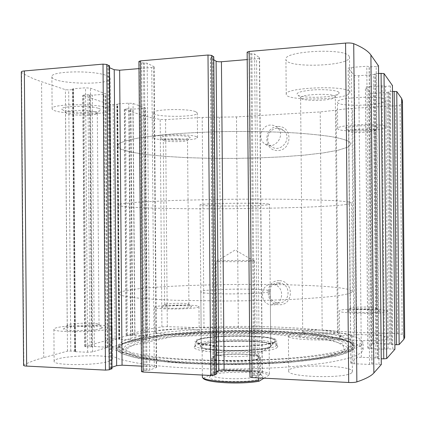 <?xml version="1.0" encoding="UTF-8"?>
<svg xmlns="http://www.w3.org/2000/svg" width="426" height="426" viewBox="0 0 426 426"><rect width="100%" height="100%" fill="white"/><g stroke="black" fill="none" stroke-linecap="round" stroke-linejoin="round"><path stroke-width="0.32" stroke-dasharray="2.13 1.6" d="M404.7 337.445L402.203 334.277L397.655 333.691L354.656 332.376L322.205 330.166L238.342 327.653L204.001 327.78L167.317 326.662L161.923 326.902C154.169 328.041 147.673 329.319 142.433 330.73L126.187 335.214L127.326 335.411L125.462 109.003L124.328 109.28L140.644 114.807C145.9 116.543 152.412 118.082 160.181 119.418L165.57 119.621L202.196 117.422L236.499 116.9L320.214 111.926L336.189 110.18C340.821 109.37 346.285 108.774 352.584 108.385L395.504 105.808C397.911 105.643 399.423 105.355 400.03 104.95L401.856 102.874L402.458 100.765M23.579 365.386L23.84 365.093C28.574 362.404 35.209 359.901 43.734 357.595L67.478 351.13L74.917 351.067L75.519 351.189L74.662 351.541L75.562 351.722L87.655 352.243L92.58 351.876L107.826 347.323L94.332 346.492L90.003 346.892L85.977 346.727L83.949 95.051L82.782 95.376L110.281 104.663L116.937 104.604L117.517 104.461L116.862 104.13L117.736 103.907L128.753 103.151L133.05 103.459L145.341 107.97L143.562 108.406L132.917 109.109L129.147 108.758L125.462 109.003M85.977 346.727L84.801 346.498L85.099 346.338L112.198 338.963L115.068 338.766L113.156 104.865M21.3 71.946L21.566 72.324C26.343 75.737 33.01 78.869 41.567 81.712L65.396 89.668L68.687 89.923L72.825 89.604L73.421 89.433L72.558 88.997L73.458 88.736L85.519 87.809L90.45 88.198L105.76 93.832L103.923 94.338L92.298 95.19L87.969 94.758L83.949 95.051M277.736 126.49C263.039 127.182 263.252 151.326 277.949 150.57C292.768 150.053 292.55 125.542 277.736 126.49M279.11 280.665C264.397 280.414 264.61 304.585 279.323 304.771C294.164 305.213 293.94 280.67 279.11 280.665M122.715 343.436C150.666 335.539 209.182 331.487 261.995 332.584C284.887 333.153 305.485 334.527 323.787 336.71C335.134 338.303 344.618 340.161 352.243 342.291C358.58 344.554 362.212 346.998 363.138 349.613L361.397 352.648L354.709 356.248C347.744 358.617 338.169 360.833 325.981 362.883C312.402 364.789 296.927 366.349 279.562 367.563C261.452 368.533 242.868 369.038 223.815 369.086C195.491 368.81 169.367 367.297 148.754 364.842C136.128 363.058 126.091 361.051 118.636 358.83C112.757 356.535 109.498 354.203 108.864 351.828C109.173 348.809 113.79 346.013 122.715 343.436M351.892 372.564L352.387 371.616C353.186 364.56 287.646 364.012 288.711 371.003C286.32 377.292 347.19 378.922 351.892 372.564M387.846 338.393L388.059 337.988C388.752 333.995 338.649 333.452 339.607 337.413C337.909 341.056 385.381 342.083 387.846 338.393M109.088 361.2C111.255 360.481 112.352 359.768 112.373 359.065C113.609 353.42 53.538 355.588 54.129 361.264C52.27 365.716 97.107 365.678 109.088 361.2M197.675 332.211L199.182 331.22C200.05 327.78 154.132 328.579 154.824 332.008C153.397 334.852 190.326 335.044 197.675 332.211M394.902 349.277L388.027 348.766L384.524 349.192L370.865 348.686L367.84 348.148L372.58 343.942L376.477 343.612L389.561 344.064L391.952 344.655L394.875 344.756M381.275 364.534L373.581 363.884L369.56 364.427L354.198 363.761C352.132 363.644 351.019 363.421 350.864 363.08L356.908 357.712C357.531 357.377 359.006 357.238 361.344 357.297L375.977 357.893L378.586 358.644L381.249 358.756M249.987 377.079L247.272 52.339L249.029 53.612L254.594 54.017L259.562 57.835C259.45 58.293 258.449 58.618 256.558 58.804L247.202 59.581M249.94 371.371L259.317 371.823C261.213 371.935 262.219 372.17 262.341 372.521L257.426 375.524L251.862 375.918L250.126 376.919M216.403 373.964L213.144 373.448L216.472 371.754M141.507 371.642L141.773 371.429L139.206 61.679L141.602 62.83L147.167 63.197L154.132 66.775L151.757 67.542L138.988 68.607M141.459 366.131L154.255 366.749L156.646 367.297L149.728 370.146L144.158 370.513L141.773 371.429M111.83 368.682L109.216 368.298L111.974 367.265M127.326 335.411L134.786 335.214L147.236 335.89L135.005 339.533L130.702 339.836L119.669 339.426L118.79 339.272L119.445 339.005L118.859 338.904L115.068 338.766M348.969 55.976L349.485 57.206C350.428 66.397 284.999 68.432 285.921 59.283C283.407 51.125 344.139 47.776 348.969 55.976M385.605 99.865L385.823 100.387C386.606 105.584 336.572 107.304 337.445 102.112C335.677 97.389 383.065 95.094 385.605 99.865M106.761 75.69C108.939 76.584 110.046 77.495 110.084 78.416C111.42 85.754 51.392 84.135 51.881 76.712C49.938 70.94 94.71 70.082 106.761 75.69M195.795 111.761L197.313 113.023C198.25 117.501 152.37 117.384 152.993 112.89C151.512 109.205 188.393 108.209 195.795 111.761M111.245 368.607L108.774 65.982L109.354 65.87M108.774 65.982L106.756 66.419L109.525 67.713M138.929 61.408L139.206 61.679M215.551 373.831L212.819 57.068L213.666 56.871M212.819 57.068L210.423 57.611L213.777 59.757M378.959 364.118L376.174 66.456L378.48 65.865M376.174 66.456L370.812 66.866L366.786 66.243L351.455 67.42C349.395 67.612 348.292 67.931 348.148 68.378L354.294 75.258C354.922 75.684 356.402 75.833 358.729 75.711L373.33 74.641L375.918 73.602L378.576 73.41M392.804 348.942L390.328 85.988L392.415 85.509M390.328 85.988L385.562 86.313L382.053 85.828L368.426 86.76C366.557 86.92 365.551 87.176 365.412 87.527L370.237 92.927C370.758 93.262 372.058 93.379 374.14 93.278L387.197 92.421L389.572 91.601L392.49 91.409M278.572 282.875C267.027 282.252 265.946 301.406 277.443 302.742C289.132 305.154 292.481 285.59 280.777 283.162L278.572 282.875M271.884 284.366C260.014 283.716 258.907 303.45 270.723 304.84C282.731 307.338 286.181 287.177 274.147 284.664L271.884 284.366M277.198 128.311C268.636 128.37 264.322 140.974 271.069 146.129C279.813 154.223 292.992 138.828 284.035 130.857C282.113 129.062 279.834 128.21 277.198 128.311M270.467 125.079C261.67 125.153 257.24 138.146 264.173 143.45C273.157 151.784 286.703 135.905 277.496 127.699C275.521 125.846 273.178 124.978 270.467 125.079M197.467 307.418L198.974 306.683C199.847 304.137 153.935 304.83 154.617 307.364C153.184 309.473 190.108 309.537 197.467 307.418M190.55 307.268L191.594 306.811C192.856 305.048 160.895 305.533 162.045 307.268C161.688 308.637 185.603 308.642 190.55 307.268M188.042 304.542L188.92 304.143C189.458 302.801 164.234 303.179 164.692 304.51L164.702 304.547C164.468 305.623 183.952 305.623 188.042 304.542M186.636 139.669L187.525 140.223L187.168 140.585C184.783 142.039 166.188 142.034 163.69 140.575L163.312 140.213C162.572 138.647 182.44 138.178 186.636 139.669M189.096 136.868C190.262 137.247 190.465 137.63 189.714 138.019C186.753 139.829 164.196 139.824 161.087 137.997C155.751 135.867 183.196 134.738 189.096 136.868M196.003 136.512L197.526 137.518C198.452 141.107 152.567 141.091 153.2 137.486C151.725 134.536 188.611 133.673 196.003 136.512M108.827 329.085C110.994 328.547 112.091 328.015 112.118 327.493C113.359 323.313 53.298 325.054 53.878 329.255C52.004 332.557 96.835 332.429 108.827 329.085M100.216 328.803L102.496 327.812C104.429 324.878 62.137 326.124 63.719 328.989C63.415 331.103 92.197 330.965 100.216 328.803M97.101 325.246L99.013 324.383C99.764 322.178 66.717 323.132 67.212 325.32L67.228 325.4C67.068 327.062 90.477 326.944 97.101 325.246M95.371 111.969L97.304 113.162L96.553 113.896C92.698 116 70.455 115.558 66.328 113.268L65.513 112.496C64.555 110.052 88.549 109.62 95.371 111.969M98.427 108.311C100.941 109.141 101.404 109.945 99.812 110.723C95.051 113.343 68.107 112.794 62.973 109.935C54.517 106.425 88.507 104.817 98.427 108.311M107.022 107.735C109.2 108.449 110.307 109.173 110.339 109.913C111.665 115.797 51.631 114.599 52.132 108.646C50.199 104.024 94.982 103.257 107.022 107.735M387.596 311.566L387.804 311.268C388.512 308.307 338.414 308.019 339.362 310.948C337.658 313.653 385.12 314.303 387.596 311.566M379.502 311.39L379.651 311.23C380.956 309.201 345.981 308.994 347.387 311.017C347.036 312.796 377.713 313.163 379.502 311.39M376.563 308.435L376.706 308.259C377.207 306.715 349.677 306.56 350.247 308.104L350.257 308.152C350.055 309.548 375.045 309.83 376.563 308.435M374.896 130.1L374.587 130.803C371.733 132.545 351.913 133.125 349.08 131.565L348.612 131.128C347.76 129.115 373.293 128.098 374.896 130.1M377.777 127.06L377.372 127.949C373.82 130.122 349.783 130.835 346.274 128.886C339.543 126.32 375.274 124.19 377.777 127.06M385.86 126.639L386.073 127.06C386.845 131.229 336.806 132.694 337.69 128.524C335.928 124.738 383.325 122.816 385.86 126.639M351.567 336.95L352.062 336.242C352.872 331.018 287.348 330.757 288.397 335.938C285.995 340.598 346.849 341.663 351.567 336.95M340.986 336.604L341.338 336.231C343.329 332.61 296.89 332.413 298.967 336.029C298.701 339.064 337.626 339.634 340.986 336.604M337.152 332.647L337.477 332.243C338.116 329.511 302.034 329.373 302.721 332.094L302.742 332.205C302.662 334.591 334.309 335.022 337.152 332.647M334.985 96.287L335.321 96.862L334.266 97.943C329.49 100.664 306.486 101.276 301.699 98.832L300.607 97.815C299.414 94.343 331.976 92.863 334.985 96.287M338.739 92.208C339.469 92.895 339.16 93.582 337.807 94.284C331.886 97.676 304.047 98.433 298.131 95.381C294.771 93.145 299.377 91.361 311.944 90.024C323.568 89.066 336.625 90.163 338.739 92.208M349.299 91.499L349.81 92.49C350.736 99.86 285.298 101.606 286.235 94.263C283.732 87.724 344.485 84.934 349.299 91.499M361.333 345.337L363.043 342.115L358.687 338.052L347.754 334.447L331.46 331.433C305.959 327.935 271.394 326.231 236.089 326.438C200.784 326.848 166.188 329.154 140.617 333.1L124.27 336.396L113.268 340.193L108.806 344.703C109.439 346.929 112.698 349.118 118.577 351.264C126.027 353.346 136.064 355.215 148.69 356.887C169.298 359.177 195.422 360.577 223.741 360.822C252.911 360.779 279.834 359.661 304.515 357.467C319.622 355.875 332.381 354.043 342.786 351.977C351.652 349.821 357.835 347.611 361.333 345.337M351.679 346.226L353.516 343.164L349.741 339.373L339.826 335.986L324.862 333.137L305.969 330.917L284.217 329.373L260.611 328.526L236.089 328.387L211.568 328.952L187.946 330.214L166.161 332.136L147.226 334.687L132.209 337.797L122.235 341.359L118.396 345.22C118.785 347.307 121.623 349.363 126.895 351.381C133.626 353.34 142.753 355.103 154.276 356.679C173.105 358.852 197.062 360.199 223.123 360.471C249.993 360.487 274.924 359.496 297.928 357.494C312.045 356.035 324.026 354.347 333.867 352.424C342.296 350.422 348.234 348.356 351.679 346.226M276.314 348.186L277.843 346.615C279.003 338.968 193.138 339.719 194.181 347.344C193.995 350.103 209.565 352.637 230.131 352.856C250.669 353.101 271.202 350.939 276.314 348.186M275.318 346.386L276.825 344.852C277.843 337.53 194.267 338.26 195.172 345.566L195.172 345.587C195.017 348.239 210.226 350.662 230.264 350.87C250.28 351.099 270.302 349.027 275.318 346.386M275.281 342.27L276.788 340.789C277.811 333.739 194.235 334.469 195.135 341.503C194.9 344.059 210.071 346.397 230.141 346.599C250.179 346.817 270.26 344.82 275.281 342.27M270.233 346.78L271.607 345.38C272.368 339 199.735 339.634 200.401 346.003C197.51 351.503 261.394 352.307 270.233 346.78M203.543 344.272C215.359 339.282 271.825 340.129 270.734 345.406L269.386 346.753C260.755 352.121 198.697 351.365 201.269 346.013L203.543 344.272M349.15 141.554L351.056 143.924L347.669 147.21L338.047 150.25L323.27 152.918L304.483 155.117L282.773 156.789L259.162 157.892L234.609 158.408L210.039 158.323L186.375 157.631L164.574 156.337L145.671 154.468L130.75 152.055L120.952 149.185L117.379 145.964L119.509 143.322C123.141 141.538 129.216 139.808 137.747 138.13C147.662 136.528 159.659 135.122 173.739 133.908C188.793 132.837 204.895 132.081 222.047 131.629C248.598 131.213 273.226 131.661 295.932 132.976C309.872 133.972 321.71 135.196 331.444 136.65C339.799 138.189 345.699 139.824 349.15 141.554L351.056 143.924L347.669 147.21L338.047 150.25L323.27 152.918L304.483 155.117L282.773 156.789L259.162 157.892L234.609 158.408L210.039 158.323L186.375 157.631L164.574 156.337L145.671 154.468L130.75 152.055L120.952 149.185L117.379 145.964L119.509 143.322C123.141 141.538 129.216 139.808 137.747 138.13C147.662 136.528 159.659 135.122 173.739 133.908C188.793 132.837 204.895 132.081 222.047 131.629C248.598 131.213 273.226 131.661 295.932 132.976C309.872 133.972 321.71 135.196 331.444 136.65C339.799 138.189 345.699 139.824 349.15 141.554M350.55 293.093L352.419 291.602C349.602 280.787 121.937 282.773 118.588 293.647L120.76 295.245C124.413 296.294 130.516 297.273 139.073 298.184C149.015 299.031 161.039 299.728 175.145 300.282L223.512 301.001C250.089 300.884 274.727 300.261 297.428 299.132C311.358 298.317 323.185 297.396 332.908 296.363C341.242 295.298 347.121 294.206 350.55 293.093M268.897 291.895L270.254 291.214C271.282 288.051 199.932 288.674 200.806 291.821C198.212 294.531 260.249 294.643 268.897 291.895M263.998 378.176L268.801 375.215C263.364 371.046 232.521 369.614 214.912 372.548L203.17 378.299M261.788 378.043L262.885 376.515C262.741 370.561 209.864 371.019 209.672 376.978C206.823 382.319 254.716 383.368 261.788 378.043M268.801 375.215L269.386 373.703C262.81 369.763 233.539 368.421 215.62 371.073L214.912 372.548M268.119 203.953L269.482 204.331C270.553 206.131 199.23 206.754 200.06 204.933C197.43 203.415 259.434 202.494 268.119 203.953M269.386 373.703L269.157 347.962L270.75 346.881L258.167 353.442L258.38 377.894M215.62 371.073L215.407 345.912L202.148 351.168L201.285 348.047C201.668 344.181 206.376 343.468 215.407 345.912M202.35 375.04L202.148 351.168M349.714 202.142L351.599 202.973C348.942 209.23 121.346 211.216 117.864 205.012L120.01 204.065L138.28 202.126L174.298 200.428L222.633 199.347C249.194 199.048 273.827 199.07 296.528 199.405L332.03 200.508C340.374 201.008 346.269 201.551 349.714 202.142M269.157 347.962L258.167 353.442M259.53 375.588L260.552 374.22C260.536 368.857 212.026 369.283 211.962 374.646L211.951 374.773C210.311 379.491 253.135 380.28 259.53 375.588M259.381 358.644L260.414 357.552C261.26 352.691 211.019 353.133 211.807 357.973C210.162 362.121 252.98 362.766 259.381 358.644M258.262 358.596L259.253 357.515C259.833 352.936 212.446 353.346 212.968 357.92C211.179 361.887 252.091 362.537 258.262 358.596M254.45 354.485L255.302 353.623C255.946 349.922 216.259 350.268 216.85 353.958L216.85 353.969C215.604 357.137 249.247 357.632 254.45 354.485M253.63 261.085L254.487 260.898C255.296 260.233 223.384 260.339 217.191 261.021L216.419 261.351C219.076 261.921 248.992 261.708 253.63 261.085M142.433 330.73L140.644 114.807M126.4 335.097L124.541 109.429M112.198 338.963L110.281 104.663M85.099 346.338L83.081 95.578M402.203 334.277L400.03 104.95M23.84 365.093L21.566 72.324M43.734 357.595L41.567 81.712M67.478 351.13L65.396 89.668M161.923 326.902L160.181 119.418M167.317 326.662L165.57 119.621M204.001 327.78L202.196 117.422M221.153 327.716L219.331 117.161M238.342 327.653L236.499 116.9M322.205 330.166L320.214 111.926M338.217 331.258L336.189 110.18M354.656 332.376L352.584 108.385M397.655 333.691L395.504 105.808M391.952 344.655L389.572 91.601M388.56 91.846L390.94 344.485L388.571 91.872M391.057 344.352L388.682 92.016M389.561 344.064L387.197 92.421M376.477 343.612L374.14 93.278M372.58 343.942L370.237 92.927M367.883 348.069L365.455 87.628M370.865 348.686L368.426 86.76M384.524 349.192L382.053 85.828M386.558 349.011L384.087 86.025M386.675 348.889L384.209 86.185M388.027 348.766L385.562 86.313M378.586 358.644L375.918 73.602M377.484 358.399L374.827 73.948M377.622 358.255L374.965 74.135M375.977 357.893L373.33 74.641M361.344 357.297L358.729 75.711M356.908 357.712L354.294 75.258M350.928 362.968L348.212 68.522M354.198 363.761L351.455 67.42M369.56 364.427L366.786 66.243M371.882 364.198L369.108 66.493M372.036 364.038L369.267 66.701M373.581 363.884L370.812 66.866M251.862 375.918L249.029 53.612M253.672 375.737L250.845 53.809M254.711 375.791L251.878 53.719M257.426 375.524L254.594 54.017M262.166 372.729L259.381 57.563M259.317 371.823L256.558 58.804M213.277 373.32L210.556 57.776M214.544 373.778L211.818 57.153M144.158 370.513L141.602 62.83M146.011 370.348L143.455 63.011M146.959 370.391L144.398 62.931M149.728 370.146L147.167 63.197M156.289 367.579L153.77 66.413M154.255 366.749L151.757 67.542M109.45 368.139L106.995 66.626M110.323 368.559L107.858 66.062M70.769 350.891L68.687 89.923M74.917 351.067L72.825 89.604M75.354 351.28L73.261 89.322M74.907 351.402L72.803 89.167M75.562 351.722L73.458 88.736M87.655 352.243L85.519 87.809M92.58 351.876L90.45 88.198M107.427 347.557L105.355 93.539M105.978 346.961L103.923 94.338M94.332 346.492L92.298 95.19M91.989 346.663L89.955 95.014M91.569 346.775L89.535 94.87M90.003 346.892L87.969 94.758M131.016 335.539L129.147 108.758M132.395 335.443L130.521 108.854M132.731 335.353L130.862 108.965M134.786 335.214L132.917 109.109M145.452 335.582L143.562 108.406M146.949 336.061L145.048 107.757M135.005 339.533L133.05 103.459M130.702 339.836L128.753 103.151M119.669 339.426L117.736 103.907M118.966 339.171L117.038 104.253M119.328 339.069L117.4 104.375M118.859 338.904L116.937 104.604M353.394 349.666L355.215 346.524L351.402 342.547L341.343 339L326.156 336.013L306.986 333.686L284.919 332.062L260.978 331.172L236.116 331.023L211.248 331.609L187.291 332.914L165.197 334.927L145.985 337.589L130.745 340.837L120.633 344.565L116.751 348.606L118.71 351.86C122.283 354.027 128.375 356.077 137.002 358.01C147.055 359.832 159.276 361.37 173.664 362.627C189.069 363.676 205.572 364.321 223.176 364.56C250.451 364.576 275.75 363.538 299.063 361.445C313.36 359.922 325.485 358.154 335.432 356.147C343.947 354.054 349.932 351.892 353.394 349.666M351.796 349.251L353.639 346.413L350.284 342.445L340.587 338.894C331.401 336.78 320.102 335.006 306.688 333.569C285.106 331.673 261.58 330.778 236.11 330.885C202.749 331.279 170.123 333.569 146.464 337.467C135.511 339.549 127.267 341.87 121.74 344.442L118.316 348.463L120.627 351.647C124.381 353.756 130.596 355.747 139.265 357.616C149.324 359.379 161.465 360.859 175.682 362.063C190.88 363.064 207.111 363.666 224.374 363.879C259.248 363.948 293.951 361.866 318.414 358.399C329.761 356.578 338.739 354.602 345.342 352.483L351.796 349.251M351.381 348.654L353.234 345.837L349.9 341.902L340.246 338.382C331.098 336.284 319.841 334.527 306.47 333.1C284.957 331.22 261.5 330.331 236.11 330.443C202.84 330.832 170.309 333.111 146.736 336.977C135.825 339.043 127.614 341.343 122.113 343.894L118.716 347.882L121.027 351.035C124.775 353.127 130.974 355.098 139.621 356.956C149.648 358.697 161.742 360.162 175.911 361.354C191.05 362.345 207.217 362.941 224.417 363.149C259.152 363.218 293.716 361.152 318.1 357.718C329.404 355.912 338.356 353.958 344.938 351.855L351.381 348.654M347.169 349.895L349.054 346.86L345.571 343.079C340.204 340.72 332.28 338.643 321.806 336.838C299.185 333.51 268.023 331.859 236.116 332.04C204.203 332.413 173.015 334.612 150.335 338.335L135.953 341.439L126.469 344.991L122.922 348.83C123.386 350.907 126.192 352.946 131.336 354.943C137.864 356.882 146.672 358.628 157.764 360.188C175.858 362.329 198.798 363.66 223.725 363.937C249.407 363.958 273.268 362.984 295.309 361.024C308.85 359.592 320.363 357.925 329.857 356.035C338.004 354.059 343.777 352.009 347.169 349.895M344.474 350.784L342.557 343.798L321.247 338.116L286.783 334.458C259.418 333.121 231.414 333.031 202.787 334.17L164.553 337.514L136.703 342.866L125.617 349.608L136.757 356.594L171.502 362.148L223.618 364.539L279.254 362.893L322.839 357.755L344.474 350.784M274.461 342.238L275.324 339.847L268.561 337.759L255.856 336.332L222.867 336.21C212.239 336.961 204.176 338.068 198.686 339.538L196.093 341.897L201.503 344.155L214.257 345.816C225.812 346.482 237.852 346.54 250.381 345.992L265.654 344.453L274.461 342.238M274.035 342.419L275.51 340.922C276.037 334.16 196.013 334.857 196.418 341.615C195.992 344.101 210.604 346.402 230.077 346.61C249.53 346.844 269.12 344.906 274.035 342.419M391.073 344.32L388.698 92.053M367.84 348.148L365.412 87.527M377.468 358.431L374.811 73.911M377.644 358.213L374.986 74.188M350.864 363.08L348.148 68.378M262.341 372.521L259.562 57.835M213.144 373.448L210.423 57.611M156.646 367.297L154.132 66.775M109.216 368.298L106.756 66.419M75.519 351.189L73.421 89.433M74.662 351.541L72.558 88.997M107.826 347.323L105.76 93.832M84.801 346.498L82.782 95.376M126.187 335.214L124.328 109.28M147.236 335.89L145.341 107.97M118.79 339.272L116.862 104.13M119.445 339.005L117.517 104.461M280.777 283.162L274.147 284.664M277.443 302.742L270.723 304.84M284.035 130.857L277.496 127.699M271.069 146.129L264.173 143.45M199.182 331.22L198.974 306.683M154.824 332.008L154.617 307.364M164.702 304.547L162.045 307.268M188.91 304.18L191.594 306.811M188.92 304.143L187.525 140.223M164.692 304.51L163.312 140.213M187.168 140.585L189.714 138.019M163.69 140.575L161.087 137.997M197.526 137.518L197.313 113.023M153.2 137.486L152.993 112.89M112.373 359.065L112.118 327.493M54.129 361.264L53.878 329.255M67.228 325.4L63.719 328.989M98.992 324.463L102.496 327.812M99.013 324.383L97.304 113.162M67.212 325.32L65.513 112.496M96.553 113.896L99.812 110.723M66.328 113.268L62.973 109.935M110.339 109.913L110.084 78.416M52.132 108.646L51.881 76.712M388.059 337.988L387.804 311.268M339.607 337.413L339.362 310.948M350.257 308.152L347.387 311.017M376.69 308.307L379.651 311.23M376.706 308.259L375.04 130.345M350.247 308.104L348.612 131.128M374.587 130.803L377.372 127.949M349.08 131.565L346.274 128.886M386.073 127.06L385.823 100.387M337.69 128.524L337.445 102.112M352.387 371.616L352.062 336.242M288.711 371.003L288.397 335.938M302.742 332.205L298.967 336.029M337.456 332.355L341.338 336.231M337.477 332.243L335.321 96.862M302.721 332.094L300.607 97.815M334.266 97.943L337.807 94.284M301.699 98.832L298.131 95.381M349.81 92.49L349.485 57.206M286.235 94.263L285.921 59.283M363.138 349.613L363.074 342.488M108.864 351.828L108.806 344.703M108.843 344.33L116.751 348.606L118.263 346.817L123.939 343.415L162.583 335.448C201.115 331.982 240.078 330.826 279.472 331.992L328.92 336.71L351.381 342.994L355.215 346.524L363.043 342.115M353.639 346.413L354.336 347.51L352.744 349.805L342.067 354.443L321.784 358.687L292.987 362.052C270.212 363.729 246.164 364.581 220.844 364.613L185.614 363.479L155.948 360.95L134.009 357.35L124.882 354.752C121.687 353.463 119.44 352.153 118.151 350.816L117.624 349.576L118.716 347.882L118.396 345.22L122.922 348.83L124.797 349.352L128.098 346.423L172.78 336.535L264.237 333.42L333.398 340.582L347.568 347.446L349.054 346.86L353.516 343.164L353.234 345.837L353.639 346.413M195.172 345.587L194.181 347.344M276.825 344.874L277.843 346.615M276.825 344.852L276.788 340.789M195.172 345.566L195.135 341.503M271.607 345.38L275.76 340.507L274.078 339.197C269.509 337.589 261.26 336.519 249.338 335.992C242.224 335.741 233.448 335.81 223.016 336.205C213.666 336.838 206.173 337.765 200.534 338.984L196.168 341.205L200.401 346.003M352.419 291.602L351.599 202.973M118.588 293.647L117.864 205.012M270.734 345.406L270.254 291.214M201.269 346.013L200.806 291.821M270.75 346.881L269.482 204.331M201.285 348.047L200.06 204.933M211.962 374.646L209.672 376.978M260.552 374.22L262.885 376.515M260.563 374.347L260.414 357.552M211.951 374.773L211.807 357.973M216.85 353.958L212.968 357.92M254.487 260.898L255.302 353.633L259.253 357.515M216.85 353.969L216.046 261.234M254.104 261.021L235.173 249.955L216.419 261.351"/><path stroke-width="0.64" d="M378.48 65.865L370.908 55.013C368.224 51.141 362.499 47.366 353.724 43.686C351.871 43.031 349.155 42.829 345.571 43.09L249.178 51.45L247.139 52.132L249.987 377.079L252.043 377.569L249.178 51.45M381.275 364.534L373.874 372.963C371.254 375.972 365.583 378.948 356.855 381.904C355.007 382.436 352.291 382.633 348.697 382.489L252.043 377.569M392.415 85.509L384.018 73.533L378.576 73.41M394.902 349.277L386.691 358.575L383.757 358.857L381.078 73.224M111.83 368.682L109.264 369.784L106.777 64.48L103.012 64.129L24.351 70.95C22.376 71.142 21.353 71.472 21.3 71.946L23.579 365.386C23.643 365.748 24.665 365.987 26.652 366.099L24.351 70.95M109.264 369.784L105.499 370.114L26.652 366.099M216.403 373.964L214.448 375.114L211.69 55.412L207.994 55.023L140.532 60.875L138.929 61.408L141.507 371.642L143.12 372.026L140.532 60.875M214.448 375.114L210.748 375.466L143.12 372.026M394.875 344.756L399.146 344.591L403.896 339.266L404.7 337.445L402.458 100.765L401.611 98.401L396.76 91.537L392.49 91.409M381.249 358.756L383.757 358.857M216.472 371.754L218.783 370.62C219.875 370.215 221.648 370.05 224.108 370.125L249.94 371.371M111.974 367.265L116.644 365.652L122.065 365.194L141.459 366.131M106.777 64.48L109.354 65.87M109.525 67.713L114.221 69.726L119.642 70.221L138.988 68.607M211.69 55.412L213.666 56.871M213.777 59.757L216.11 61.19C217.207 61.695 218.98 61.877 221.435 61.733L247.202 59.581M259.067 381.222L258.406 380.423C239.694 383.581 206.519 381.749 202.371 377.516L203.17 378.299C206.003 382.74 240.866 384.678 259.067 381.222L263.998 378.176M202.371 377.516L202.35 375.04M258.406 380.423L258.38 377.894M373.874 372.963L370.908 55.013M381.275 364.656L378.474 65.705M386.691 358.575L384.018 73.533M394.902 349.357L392.415 85.402M105.499 370.114L103.012 64.129M210.748 375.466L207.994 55.023M403.896 339.266L401.611 98.401M399.146 344.591L396.76 91.537M356.855 381.904L353.724 43.686M348.697 382.489L345.571 43.09M396.563 344.82L394.172 91.297M224.108 370.125L221.435 61.733M218.783 370.62L216.11 61.19M216.408 374.14L213.666 56.647M122.065 365.194L119.642 70.221M116.644 365.652L114.221 69.726M111.83 368.889L109.354 65.599M394.923 349.32L392.431 85.456M381.302 364.597L378.506 65.785M216.493 374.049L213.751 56.754M111.985 368.778L109.509 65.737"/></g></svg>
